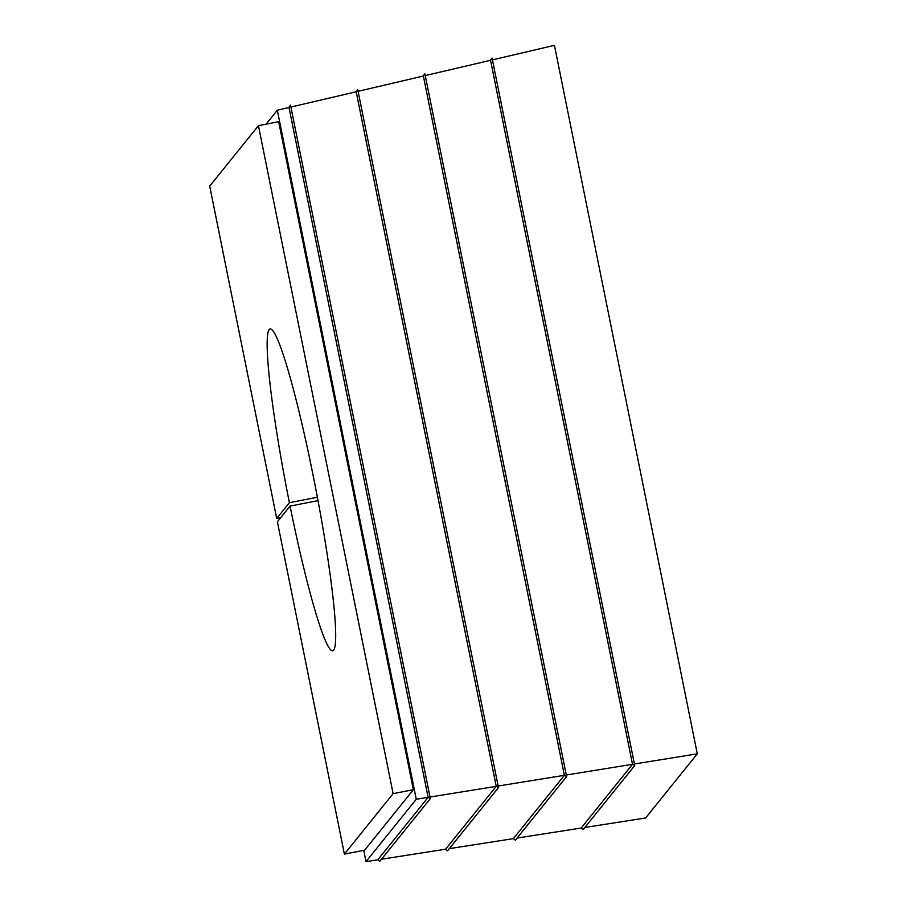 <?xml version="1.0" encoding="UTF-8"?>
<svg xmlns="http://www.w3.org/2000/svg" width="907" height="907" viewBox="0 0 907 907"><rect width="100%" height="100%" fill="white"/><g stroke="black" fill="none" stroke-linecap="round" stroke-linejoin="round"><path stroke-width="1.36" d="M318.017 500.63L290.07 506.083L277.395 521.808L344.399 854.122L393.116 793.636L258.427 125.654L209.71 186.128L276.714 518.441L280.751 517.659M381.507 859.224L445.586 849.213L496.242 786.335L356.19 91.766L357.721 89.51L355.839 91.845M290.898 107.049L356.19 91.766M430.031 797.038L496.242 786.335L498.476 787.582L357.721 89.51M498.158 786.018L564.369 775.315L423.376 76.029L424.895 73.784L423.025 76.12M449.294 848.646L513.373 838.635L564.369 775.315L566.603 776.562L424.895 73.784M358.084 91.324L423.376 76.029M517.069 838.057L581.16 828.046L632.508 764.295L490.551 60.304L492.07 58.059L490.199 60.384M425.258 75.587L490.551 60.304M566.285 775.009L632.508 764.295L634.73 765.553L492.07 58.059M634.412 763.989L697.29 753.83L554.438 45.35L492.444 59.862M584.856 827.467L645.614 817.978L697.29 753.83M581.16 828.046L583.133 829.61L634.73 765.553M513.373 838.635L515.346 840.199L566.603 776.562M445.586 849.213L447.559 850.789L498.476 787.582M363.73 850.358L366.009 861.65L377.8 859.802L379.772 861.367L430.337 798.591L290.535 105.246L288.664 107.57M377.8 859.802L428.115 797.344L430.337 798.591M366.009 861.65L416.256 799.26L428.115 797.344L289.016 107.491L290.535 105.246M276.714 518.441L289.39 502.705A163.918 14.285 -101 0 1 270.048 329.003A163.918 14.285 -101 0 1 315.443 487.15A163.918 14.285 -101 0 1 332.79 650.773A163.918 14.285 -101 0 1 290.07 506.083M393.116 793.636L413.365 789.691L278.676 121.697L258.427 125.654M344.399 854.122L364.648 850.176L413.365 789.691M416.256 799.26L277.315 110.223L266.102 124.157M277.315 110.223L289.016 107.491M317.382 497.251L289.39 502.705"/></g></svg>
